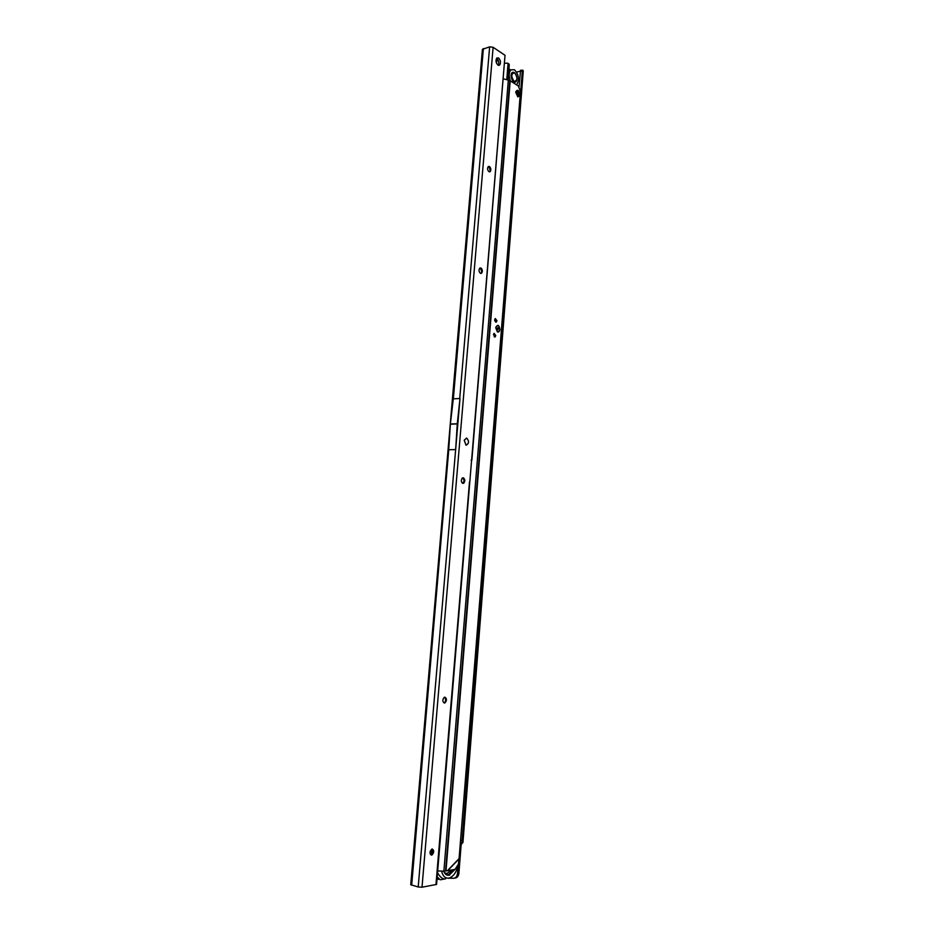 <?xml version="1.0" encoding="UTF-8"?>
<svg xmlns="http://www.w3.org/2000/svg" width="934" height="934" viewBox="0 0 934 934"><rect width="100%" height="100%" fill="white"/><g stroke="black" fill="none" stroke-linecap="round" stroke-linejoin="round"><path stroke-width="1.4" d="M510.548 69.933L508.948 68.894M445.576 878.824L440.229 879.793L437.194 876.898M458.139 865.444L457.497 873.512C456.948 876.991 455.337 878.567 452.651 878.252L449.067 878.182M520.81 70.248L522.935 70.284L523.145 71.311M462.844 842.643L523.192 70.751M462.528 842.701L461.139 844.756L458.909 873.267C458.489 876.337 457.1 877.948 454.753 878.1M460.684 842.398L460.275 843.402M460.345 842.398L462.4 842.631M520.553 70.26L519.059 86.664M460.509 840.366L462.073 840.577L462.68 842.666M520.261 71.218L522.293 71.112L462.073 840.577M522.585 70.155L522.293 71.112M460.555 842.386L460.497 843.11L461.91 842.9M520.273 71.171L516.607 72.105M508.294 63.582L509.263 64.925L507.722 63.208L504.92 63.185M508.014 64.096L506.8 79.297M509.263 64.925L508.084 79.729M438.513 879.361L437.019 879.092M521.16 97.895L521.569 92.629M510.314 80.814C508.621 76.016 508.843 72.362 510.956 69.828L514.471 69.746C518.849 74.65 519.596 79.624 516.724 84.667L516.525 84.831M514.05 81.375C510.886 76.343 511.108 73.506 514.716 72.864C517.868 77.884 517.646 80.721 514.05 81.375M441.607 871.259C442.856 876.232 445.261 878.509 448.822 878.1C453.025 876.898 456.037 872.963 457.858 866.273M443.697 871.2C444.853 874.224 446.627 875.567 449.044 875.251L455.056 869.367M447.129 870.78L449.593 870.406M495.779 327.904L495.907 327.11C497.81 324.261 499.13 325.044 499.865 329.457C499.55 331.512 498.744 332.352 497.437 331.955L495.779 327.904M515.731 92.268L515.825 91.672C517.646 89.127 518.93 90.166 519.701 94.789L517.833 96.926L515.731 92.268M496.958 320.712L495.253 318.517L494.681 319.825L496.386 322.02L496.958 320.712M494.798 320.969L494.681 319.802M495.767 335.539L494.074 333.368L493.479 334.687L495.172 336.87L495.767 335.539M455.068 869.356L458.384 864.195L459.061 858.871L520.471 91.59L518.323 85.998L509.836 80.546L445.565 871.025L455.068 869.356M503.613 78.865L509.836 80.546M508.353 79.845L443.872 871.189L445.565 871.025M443.872 871.189L437.696 870.943M494.646 333.835L494.436 336.415L495.148 336.065L494.646 333.835M493.888 333.543L494.53 333.777M494.822 336.403L494.179 336.8M497.904 327.694L497.215 328.453C497.518 329.877 497.927 330.029 498.429 328.908L497.904 327.694M497.553 332.014L495.907 327.11L498.091 325.347C500.531 328.57 500.355 330.788 497.553 332.014M430.2 854.026L430.27 851.119M431.59 854.995L431.847 849.146M517.985 90.318L515.825 91.672L517.833 96.926C520.215 95.84 520.261 93.633 517.985 90.318M516.794 92.933L517.845 92.022L518.65 94.124L517.775 95.116L516.794 92.933M466.65 438.023C469.335 441.175 469.137 443.58 466.043 445.238L464.21 440.218L466.65 438.023M490.245 171.366L489.369 166.626M488.599 166.392L490.583 170.502L489.614 171.879M481.711 272.856L481.115 268.291M480.216 267.93L482.072 271.946L480.94 273.44M463.988 482.75L463.976 478.43M462.949 477.776L464.478 481.664L462.96 483.403M445.284 702.438L445.88 698.013M444.923 697.173L446.043 701.049L444.129 702.987M432.43 849.064L433.248 853.046L432.01 854.972C434.24 852.333 434.275 850.372 432.138 849.064L431.742 849.193C429.512 851.843 429.477 853.804 431.625 855.1L432.781 853.396L433.271 849.928M431.788 854.925L431.088 855.042M489.007 171.728L490.187 171.634C491.261 169.825 491.015 168.108 489.439 166.497L488.248 166.591C487.174 168.412 487.42 170.128 489.007 171.728M480.473 273.347L481.582 273.207C482.796 271.292 482.574 269.552 480.917 268L479.796 268.14C478.593 270.066 478.815 271.794 480.473 273.347M462.832 483.38L463.754 483.193C465.272 481.045 465.12 479.247 463.311 477.799L462.377 477.986C460.859 480.146 461.011 481.944 462.832 483.38M444.397 703.022L445.028 702.847C446.942 700.418 446.896 698.527 444.888 697.173L444.245 697.348C442.331 699.776 442.377 701.668 444.397 703.022M497.95 65.123L499.678 65.076C501.033 62.671 500.659 60.301 498.558 57.966L496.806 58.001C495.464 60.418 495.849 62.788 497.95 65.123M498.207 65.263C499.258 62.753 498.803 60.476 496.841 58.422M411.672 885.269L448.752 449.744L455.652 449.581L418.198 886.985L410.738 884.696L482.411 49.362L489.638 46.84L493.117 47.295L505.025 55.304L436.575 884.405L422.016 887.218L418.198 886.985M453.294 398.865L459.995 398.491L455.664 449.581L457.263 423.919L450.351 424.188L453.294 398.865M464.163 482.049L461.945 482.761M497.46 58.994L496.409 62.94M471.133 460.24L471.88 460.077L505.025 55.304M448.74 449.744L450.351 424.188M459.995 398.491L457.263 423.919M466.638 438.081L464.245 440.241L466.043 445.179C469.09 443.545 469.288 441.187 466.638 438.081M451.297 877.073L451.239 877.902M460.485 840.717L462.073 840.927M520.308 70.972L522.339 70.879M460.147 844.908L461.139 844.756M457.497 873.512L458.909 873.267M509.228 64.668L507.968 63.839M453.434 869.671L448.507 874.621L446.359 874.796M444.456 872.835L447.117 873.418L451.426 870.056M447.561 870.792L459.061 858.871M447.374 870.733L459.049 858.626M510.221 80.756L445.997 870.967M431.648 854.984L432.138 849.064M453.352 398.9L483.38 48.545M459.726 398.549L489.638 46.84M422.016 887.218L493.117 47.295M469.498 481.921L435.956 884.708M450.363 424.024L457.275 423.756M462.937 842.62L523.25 71.042M508.983 64.026L507.722 63.208M508.832 70.377L510.956 69.828M513.408 81.608C509.847 77.779 510.501 70.202 514.681 72.794C518.977 78.176 516.222 84.142 513.572 81.713M449.733 875.076L446.043 874.598M445.646 878.824C442.844 879.384 440.147 877.365 437.544 872.753M448.6 878.345L450.025 877.75M494.39 336.941L495.172 336.87M495.615 322.102L496.386 322.02M517.132 94.497L517.775 95.116M490.583 170.502L490.373 171.132M482.072 271.946L481.781 272.751M464.478 481.664L464.081 482.423M498.534 65.38L499.678 65.076"/></g></svg>
